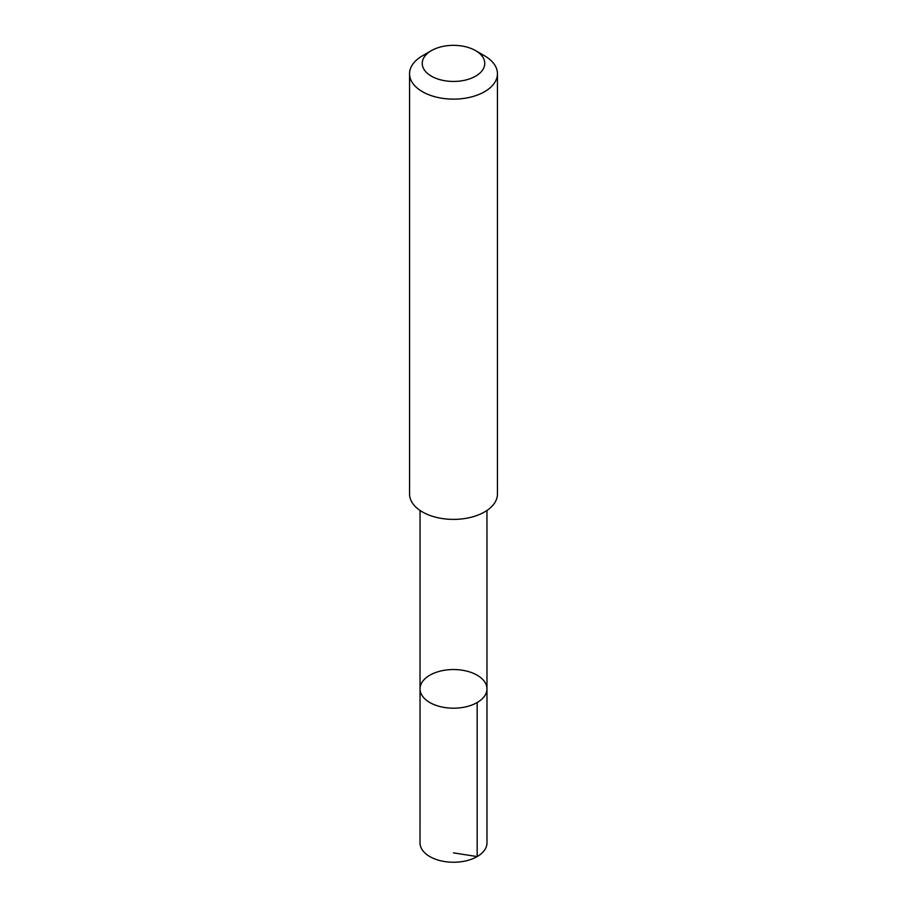 <?xml version="1.0" encoding="UTF-8"?>
<svg xmlns="http://www.w3.org/2000/svg" width="907" height="907" viewBox="0 0 907 907"><rect width="100%" height="100%" fill="white"/><g stroke="black" fill="none" stroke-linecap="round" stroke-linejoin="round"><path stroke-width="1.36" d="M461.731 670.137A33.468 19.319 180 0 1 486.968 688.867A33.468 19.319 180 0 1 453.5 708.197A33.468 19.319 180 0 1 420.032 688.867A33.468 19.319 180 0 1 461.731 670.137M420.02 842.92A33.48 19.33 0 0 0 445.269 861.65A33.48 19.33 0 0 0 486.98 842.92L486.968 688.867A33.468 19.319 180 0 1 453.5 708.197A33.468 19.319 180 0 1 420.032 688.867L420.02 842.92M431.392 50.633L422.424 55.815A43.944 25.373 0 0 0 409.556 73.762L409.556 494.02A43.944 25.373 0 0 0 442.695 518.611A43.944 25.373 0 0 0 497.444 494.02L497.444 73.762A43.944 25.373 0 0 0 484.576 55.815L475.608 50.633A31.257 18.049 0 0 0 431.392 50.633A31.257 18.049 0 0 0 423.354 68.184A31.257 18.049 0 0 0 445.813 80.893A31.257 18.049 0 0 0 480.676 72.322A31.257 18.049 0 0 0 475.608 50.633M409.556 73.762A43.944 25.373 0 0 0 442.695 98.353A43.944 25.373 0 0 0 497.444 73.762M453.5 852.863L477.173 856.582L477.161 702.54M420.043 510.471L420.032 688.867M486.957 510.471L486.968 688.867"/></g></svg>
